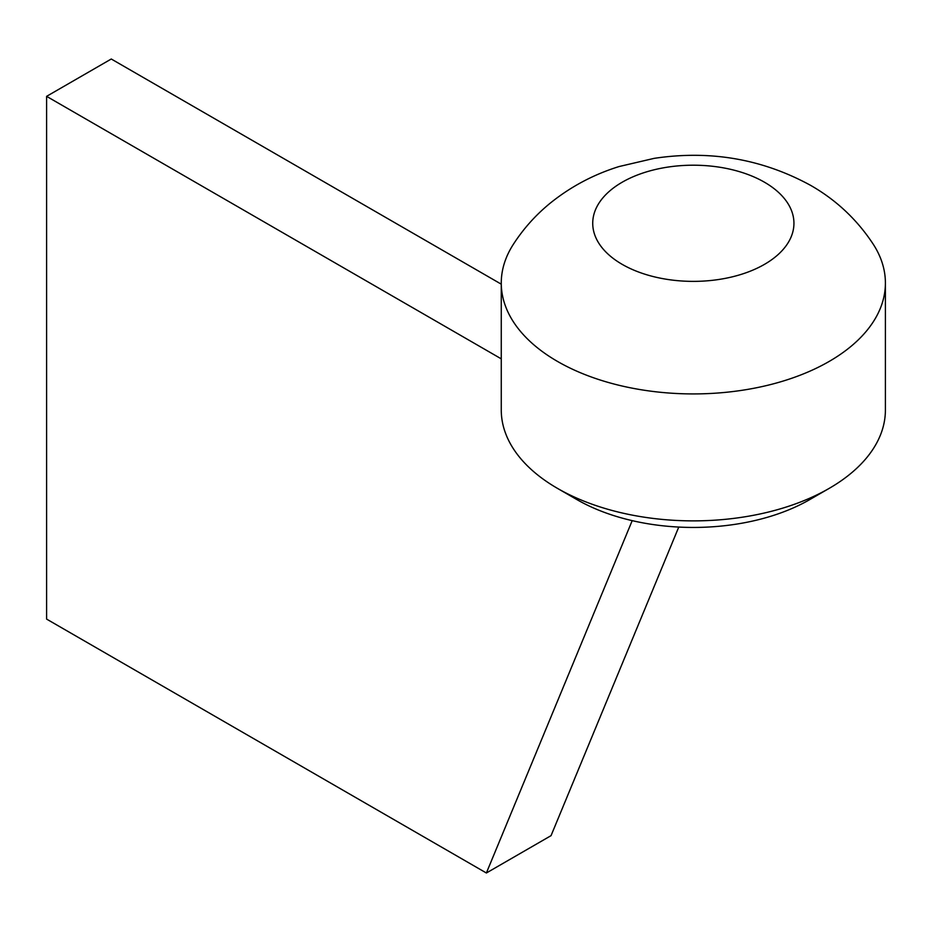 <?xml version="1.0" encoding="UTF-8"?>
<svg xmlns="http://www.w3.org/2000/svg" width="932" height="932" viewBox="0 0 932 932"><rect width="100%" height="100%" fill="white"/><g stroke="black" fill="none" stroke-linecap="round" stroke-linejoin="round"><path stroke-width="1.4" d="M829.142 488.403L809.745 499.599A164.626 95.052 180 0 1 576.92 499.599L557.522 488.403A192.074 110.885 0 0 0 829.142 488.403A192.074 110.885 0 0 0 885.4 409.987L885.4 283.037A192.074 110.885 0 0 0 873.54 244.673C857.323 219.835 836.342 200.065 810.595 185.351C762.283 158.941 710.137 149.947 654.171 158.358L619.104 166.537C593.637 174.459 570.664 186.68 550.171 203.199C535.644 215.047 523.295 228.864 513.124 244.673A192.074 110.885 0 0 0 501.265 283.037A192.074 110.885 0 0 0 557.522 361.441A192.074 110.885 0 0 0 766.838 385.487A192.074 110.885 0 0 0 885.4 283.037M622.192 264.362A100.609 58.087 0 0 0 764.473 264.362A100.609 58.087 0 0 0 764.473 182.218A100.609 58.087 0 0 0 622.192 182.218A100.609 58.087 0 0 0 622.192 264.362M576.92 499.599L557.511 488.403A192.074 110.885 0 0 0 557.522 488.403A192.074 110.885 0 0 1 501.265 409.987L501.265 283.037M678.764 527.069L551.045 835.654L486.376 872.993L46.6 619.093L46.6 96.346L501.265 358.843M501.265 284.167L111.269 59.007L46.6 96.346M632.199 520.639L486.376 872.993"/></g></svg>
